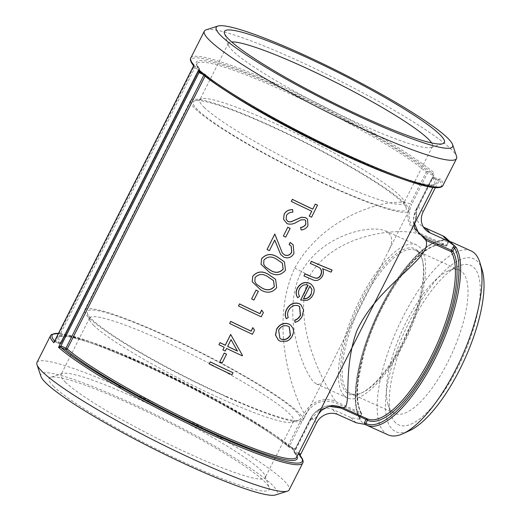 <?xml version="1.0" encoding="UTF-8"?>
<svg xmlns="http://www.w3.org/2000/svg" width="521" height="521" viewBox="0 0 521 521"><rect width="100%" height="100%" fill="white"/><g stroke="black" fill="none" stroke-linecap="round" stroke-linejoin="round"><path stroke-width="0.39" stroke-dasharray="2.6 1.95" d="M54.438 341.45L55.61 340.747L60.612 342.994A1.211 0.423 114.3 0 1 59.798 343.782A1.211 0.423 114.3 0 1 59.752 343.756A1.211 1.159 139.7 0 0 61.348 343.17A133.207 15.799 -153.2 0 1 58.834 337.1A133.207 15.799 -153.2 0 1 158.573 370.21A133.207 15.799 -153.2 0 1 288.211 445.383L304.264 413.602C291.799 392.079 268.973 324.042 294.704 268.113C324.453 214.216 390.62 196.456 410.222 203.841L426.276 172.067A133.207 15.799 26.8 0 0 296.638 96.893A133.207 15.799 26.8 0 0 196.899 63.783A133.207 15.799 26.8 0 0 199.413 69.853A1.211 1.159 139.7 0 0 198.898 68.29A134.418 15.949 -153.2 0 1 280.962 88.166A134.418 15.949 -153.2 0 1 427.819 171.429A1.211 1.088 130.8 0 0 426.276 172.067L427.598 172.816A1.211 0.423 -65.7 0 0 427.819 171.429L432.671 173.61L434.28 173.037L433.733 175.167L417.842 206.622A16.509 15.35 134.4 0 0 422.577 226.524A16.509 15.35 134.4 0 0 423.404 227.026M299.471 454.898L299.946 456.416L300.168 455.562M298.722 453.075L294.847 451.329A1.211 0.423 -65.7 0 0 294.625 452.71A1.211 1.159 -40.3 0 1 294.105 451.147A133.207 15.799 -153.2 0 1 296.625 457.217C295.72 455.829 299.087 459.874 294.241 452.423A1.211 1.211 0 0 1 294.085 451.095L310.158 419.372C315.622 407.813 330.627 401.938 341.522 407.233L341.704 407.318M310.158 419.372L310.9 419.548L294.847 451.329L294.085 451.095L310.138 419.314L314.502 419.053L318.266 414.371M206.134 29.834A141.276 16.763 -153.2 0 1 337.986 79.902A141.276 16.763 -153.2 0 1 456.533 156.32M435.322 187.723L440.18 178.801L438.617 179.432L433.772 177.244A134.418 15.949 -153.2 0 1 351.708 157.368A134.418 15.949 -153.2 0 1 204.844 74.106A1.211 1.088 -49.2 0 1 205.307 75.617A133.207 15.799 26.8 0 0 222.454 88.498M399.627 177.993A133.207 15.799 26.8 0 0 434.69 183.9A133.207 15.799 26.8 0 0 432.17 177.83A1.211 1.159 -40.3 0 1 433.772 177.244A1.211 0.423 -65.7 0 0 433.726 177.218L438.571 179.4L440.18 178.801A141.276 16.763 -153.2 0 1 442.98 185.391M55.767 340.806L54.946 341.6L59.798 343.782A1.211 1.211 0 0 0 61.374 343.228L199.439 69.905L198.677 69.671L60.612 342.994L61.374 343.228L199.439 69.905A1.211 1.211 0 0 0 199.276 68.577C194.437 61.126 197.804 65.171 196.899 63.783L58.834 337.1C59.961 337.445 55.382 335.583 67.691 336.605C81.269 338.976 103.249 346.771 133.63 360.011C192.308 385.468 266.316 426.966 288.426 446.738A1.211 1.211 0 0 0 288.719 446.927A1.211 0.423 -65.7 0 1 288.673 446.894A1.211 1.088 130.8 0 1 288.211 445.383L295.329 449.154L294.046 450.645L293.518 449.076L288.673 446.894A134.418 15.949 26.8 0 0 141.81 363.632A134.418 15.949 26.8 0 0 59.752 343.756L54.314 341.568M295.329 449.154L311.219 417.699A16.509 15.35 -45.6 0 1 332.717 409.421L350.822 417.582L358.923 419.19L359.125 417.497L359.842 417.653L360.356 419.249L359.555 419.164L361.984 422.205L364.921 424.387M36.991 362.44A141.276 16.763 -153.2 0 1 170.647 411.18A141.276 16.763 -153.2 0 1 289.194 489.838M193.832 67.489L194.053 66.102L198.898 68.29A1.211 0.423 114.3 0 1 198.677 69.671L193.682 67.417L55.61 340.747L54.086 342.023M294.378 448.314L293.564 449.109L288.719 446.927A1.211 0.423 -65.7 0 0 289.533 446.132L305.586 414.358L304.264 413.602C309.774 402.095 324.791 396.234 335.648 401.489L361.02 412.919A1.211 1.101 -30.1 0 1 361.476 414.41L335.394 402.831C322.896 398.676 312.958 402.518 305.586 414.358M293.564 449.109L293.518 449.076A140.064 16.613 -153.2 0 0 173.688 377.92A140.064 16.613 -153.2 0 0 58.443 333.394M199.882 71.878L204.805 74.073A1.211 0.423 114.3 0 1 204.844 74.106L199.999 71.924M202.838 74.347L205.307 75.617L205.059 76.118M414.579 223.704L416.859 209.787L416.116 209.605L432.15 177.772L437.757 180.194L438.571 179.4M437.757 180.194L439.04 180.357M433.733 175.167L432.443 174.997L432.671 173.61A140.064 16.613 26.8 0 0 280.311 87.092A140.064 16.613 26.8 0 0 193.682 65.666A140.064 16.613 26.8 0 0 194.053 66.102L193.682 67.417L193.467 66.219M193.643 65.75L193.981 66.069M359.125 417.497L360.76 414.26A1.211 0.423 -65.7 0 0 361.02 412.919A94.855 33.057 114.3 0 1 380.975 308.263A94.855 33.057 114.3 0 1 445.097 245.821C433.739 239.504 408.718 260.207 388.972 295.101C378.109 314.013 369.741 333.596 363.873 353.85L358.389 379.627C356.494 395.139 357.53 406.38 361.489 413.342A1.211 1.211 0 0 1 361.522 414.495L359.842 417.653A99.7 34.744 114.3 0 1 380.923 307.11A99.7 34.744 114.3 0 1 448.535 242.063L446.901 245.306A1.211 1.133 -64.3 0 1 445.364 245.945L419.991 234.515C408.151 227.618 404.895 217.394 410.222 203.841L411.544 204.59C406.445 217.452 409.532 227.163 420.812 233.721L419.991 234.515C401.19 226.498 334.098 233.297 309.793 275.733C290.086 320.441 322.779 381.711 335.648 401.489L335.394 402.831M420.812 233.721L446.901 245.306A96.066 33.481 -65.7 0 0 381.88 308.041A96.066 33.481 -65.7 0 0 361.476 414.41L359.842 417.653M419.613 234.339L445.364 245.945A1.211 0.423 114.3 0 0 446.184 245.15L447.819 241.913L448.535 242.063L446.946 245.384A1.211 1.211 0 0 1 445.364 245.945L445.364 245.945A94.855 33.057 114.3 0 0 445.097 245.821L419.639 234.352M447.819 241.913L449.082 240.702L444.797 236.912M414.866 228.576C412.599 222.239 413.01 215.902 416.097 209.553L413.492 218.944L414.762 228.296M366.973 418.702A1.211 1.133 115.7 0 0 366.921 418.676L366.921 418.676A1.211 1.133 115.7 0 0 366.895 418.663L341.522 407.233C330.588 401.932 315.615 407.8 310.138 419.314M232.92 372.645L231.891 374.684A133.207 15.799 -153.2 0 1 209.214 363.886M226.524 354.143L222.109 362.883A133.207 15.799 -153.2 0 1 219.777 361.763M233.193 338.91L242.382 355.309L242.174 355.719A133.207 15.799 -153.2 0 1 226.544 348.36L225.215 350.985A133.207 15.799 -153.2 0 1 222.877 349.858M224.18 347.279L224.199 347.233A133.207 15.799 -153.2 0 1 218.924 344.661M252.841 327.605L254.463 329.995L252.34 334.195A133.207 15.799 -153.2 0 1 229.663 323.404M261.666 310.125L263.287 312.522L261.164 316.722A133.207 15.799 -153.2 0 1 238.488 305.925M258.299 291.232L253.89 299.972A133.207 15.799 -153.2 0 1 251.552 298.852M275.576 279.321L276.586 287.592C272.236 292.743 266.967 293.505 260.78 289.884L252.236 281.789M284.407 261.848L285.41 270.119C281.06 275.27 275.791 276.032 269.604 272.411L261.067 264.316M293.141 244.785L293.89 253.33C291.473 257.394 288.1 258.65 283.756 257.094L280.624 254.417M275.349 241.692L274.717 240.005L269.377 250.575A133.207 15.799 -153.2 0 1 267.032 249.429M276.703 239.009L282.343 253.05M291.246 246.244L289.122 244.479M290.08 228.328L285.664 237.062A133.207 15.799 -153.2 0 1 283.333 235.941M292.633 209.637L292.815 212.119C290.067 212.093 287.957 213.141 286.485 215.258L286.14 219.406M307.468 219.087L307.898 225.6C306.374 228.126 304.095 229.559 301.06 229.898M305.599 220.468L304.564 219.66L300.897 219.79L297.1 221.777C293.883 223.991 290.529 224.603 287.051 223.613L283.593 219.367M317.51 205.176L311.48 217.12A133.207 15.799 -153.2 0 1 309.187 216.059M311.669 211.148L311.688 211.103A133.207 15.799 -153.2 0 1 291.304 201.373M290.62 325.045L292.887 328.438C293.642 330.802 293.382 333.238 292.099 335.752C290.835 338.266 288.979 340.044 286.517 341.073L280.103 341.144L278.364 340.128M299.503 306.472L298.129 305.651C294.078 304.531 290.868 306.042 288.491 310.184C287.26 312.659 287.143 315.055 288.133 317.367L286.244 318.631M300.715 304.557L303.411 309.702L302.05 316.058C300.435 319.314 298.019 321.379 294.795 322.252M311.219 284.277L313.362 287.175C314.345 289.585 314.156 292.118 312.795 294.775C311.408 297.543 309.331 299.38 306.556 300.285L300.493 299.933M307.963 285.137L307.996 285.078C304.414 283.925 301.529 285.15 299.328 288.732C298.019 291.441 298.058 293.942 299.458 296.234L297.673 297.667M319.607 267.755L315.719 265.723A133.207 15.799 -153.2 0 1 310.177 263.333M331.929 269.943L330.9 271.982A133.207 15.799 -153.2 0 1 322.421 268.536C323.541 270.9 323.476 273.414 322.232 276.091C319.321 280.422 315.791 281.457 311.636 279.197A133.207 15.799 -153.2 0 1 303.847 275.856M416.116 209.605L416.526 217.088L413.127 226.583M471.036 250.868A100.911 35.167 -65.7 0 0 400.213 322.623A100.911 35.167 -65.7 0 0 384.407 432.306A100.911 35.167 -65.7 0 0 388.132 434.879M449.082 240.702L450.157 241.47L448.581 242.148M449.402 241.151L453.765 244.942M451.043 241.861L449.649 241.23A100.911 35.167 -65.7 0 1 450.157 241.47L448.535 242.063M358.923 419.19L359.516 419.099M359.887 418.825L360.356 419.249A100.911 35.167 -65.7 0 1 381.281 307.976A100.911 35.167 -65.7 0 1 449.649 241.23C445.755 238.371 438.662 239.81 428.373 245.554C423.117 248.992 417.666 253.818 412.02 260.044C398.539 275.114 386.406 294.45 375.602 318.051C356.774 359.19 349.663 402.805 359.887 418.825L359.887 417.731M356.136 422.772L350.822 417.582M65.372 382.108A114.346 13.566 26.8 0 0 175.277 447.246A114.346 13.566 26.8 0 0 265.156 477.692A114.346 13.566 26.8 0 0 265.156 475.875A114.346 13.566 26.8 0 0 169.208 414.032A114.346 13.566 26.8 0 0 62.487 373.505A114.346 13.566 26.8 0 0 61.029 374.579A114.346 13.566 26.8 0 0 65.372 382.108M53.806 386.562A123.223 14.621 -153.2 0 1 50.7 377.289A123.223 14.621 -153.2 0 1 165.704 420.961A123.223 14.621 -153.2 0 1 269.103 487.61A123.223 14.621 -153.2 0 1 178.768 459.848A123.223 14.621 -153.2 0 1 53.806 386.562M93.923 325.586A114.346 13.566 -153.2 0 1 89.579 319.874A114.346 13.566 -153.2 0 1 89.579 318.057A114.346 13.566 -153.2 0 1 197.759 357.504A114.346 13.566 -153.2 0 1 293.707 421.17A114.346 13.566 -153.2 0 1 292.248 422.244A114.346 13.566 -153.2 0 1 197.733 387.78A114.346 13.566 -153.2 0 1 93.923 325.586M40.938 376.416A132.399 15.708 -153.2 0 1 166.199 419.991A132.399 15.708 -153.2 0 1 275.596 494.95M391.974 411.46A78.612 27.398 -65.7 0 0 394.879 413.459A78.612 27.398 -65.7 0 0 450.053 357.562A78.612 27.398 -65.7 0 0 462.368 272.112A78.612 27.398 -65.7 0 0 459.463 270.106A78.612 27.398 -65.7 0 0 447.865 271.063A78.612 27.398 -65.7 0 0 402.192 330.529A78.612 27.398 -65.7 0 0 387.904 404.14A78.612 27.398 -65.7 0 0 391.974 411.46M395.589 422.746A87.495 30.492 114.3 0 1 391.056 414.599A87.495 30.492 114.3 0 1 406.96 332.678A87.495 30.492 114.3 0 1 457.79 266.491A87.495 30.492 114.3 0 1 466.888 347.52A87.495 30.492 114.3 0 1 395.589 422.746M418.213 252.216A78.612 27.398 114.3 0 1 422.284 259.536A78.612 27.398 114.3 0 1 407.995 333.147A78.612 27.398 114.3 0 1 362.323 392.613A78.612 27.398 114.3 0 1 350.724 393.563A78.612 27.398 114.3 0 1 358.038 310.633A78.612 27.398 114.3 0 1 415.309 250.217A78.612 27.398 114.3 0 1 418.213 252.216M482.14 269.969A94.855 33.057 -65.7 0 0 415.374 310.334A94.855 33.057 -65.7 0 0 392.293 429.271A94.855 33.057 -65.7 0 0 409.793 430.535M431.642 142.936A114.346 13.566 -153.2 0 1 432.495 146.421A114.346 13.566 -153.2 0 1 431.03 147.495A114.346 13.566 -153.2 0 1 336.514 113.024A114.346 13.566 -153.2 0 1 232.711 50.837A114.346 13.566 -153.2 0 1 228.367 45.125A114.346 13.566 -153.2 0 1 228.367 43.308A114.346 13.566 -153.2 0 1 231.676 41.927M204.16 107.359A114.346 13.566 26.8 0 0 314.059 172.497A114.346 13.566 26.8 0 0 403.944 202.943A114.346 13.566 26.8 0 0 403.938 201.126A114.346 13.566 26.8 0 0 307.996 139.276A114.346 13.566 26.8 0 0 201.275 98.756A114.346 13.566 26.8 0 0 199.817 99.83A114.346 13.566 26.8 0 0 204.16 107.359M417.718 250.673A79.824 27.815 -65.7 0 0 352.671 319.308A79.824 27.815 -65.7 0 0 360.968 393.238A79.824 27.815 -65.7 0 0 407.344 332.854A79.824 27.815 -65.7 0 0 421.854 258.11A79.824 27.815 -65.7 0 0 417.718 250.673M344.394 395.836A83.959 29.261 -65.7 0 0 347.494 397.972A83.959 29.261 -65.7 0 0 408.659 333.44A83.959 29.261 -65.7 0 0 416.468 244.877A83.959 29.261 -65.7 0 0 357.549 304.577A83.959 29.261 -65.7 0 0 344.394 395.836M197.706 109.846A119.302 14.152 -153.2 0 1 194.698 100.866A119.302 14.152 -153.2 0 1 306.042 143.145A119.302 14.152 -153.2 0 1 406.146 207.671A119.302 14.152 -153.2 0 1 318.689 180.794A119.302 14.152 -153.2 0 1 197.706 109.846M331.851 187.26A122.305 14.51 -153.2 0 1 190.491 100.631A122.305 14.51 -153.2 0 1 306.205 142.826A122.305 14.51 -153.2 0 1 408.829 210.92A122.305 14.51 -153.2 0 1 331.851 187.26M91.911 319.288A119.302 14.152 26.8 0 0 200.214 384.172A119.302 14.152 26.8 0 0 298.82 420.134A119.302 14.152 26.8 0 0 200.24 352.587A119.302 14.152 26.8 0 0 87.378 313.329A119.302 14.152 26.8 0 0 91.911 319.288M226.049 396.702A122.305 14.51 -153.2 0 1 84.695 310.08A122.305 14.51 -153.2 0 1 200.403 352.274A122.305 14.51 -153.2 0 1 303.033 420.369A122.305 14.51 -153.2 0 1 226.049 396.702M300.669 273.134C320.728 235.459 369.363 224.134 385.377 230.868C392.658 234.509 393.609 241.451 388.236 251.695L323.626 379.594C321.646 383.697 319.236 385.156 316.397 383.964L313.694 382.004C302.747 370.092 280.995 314.788 300.669 273.134M309.721 286.068L303.522 298.8M289.175 326.856L287.742 325.996C283.906 324.817 280.819 326.153 278.481 330.008L278.624 330.125M278.481 330.008L279.849 338.37M282.33 263.118L276.384 259.022C271.636 255.967 267.475 256.293 263.893 259.992L263.665 264.232M273.505 280.591L267.553 276.495C262.812 273.447 258.644 273.766 255.062 277.465L254.854 281.737M231.988 341.327L231.031 339.627M230.992 339.555L227.612 346.393M297.048 456.383A134.418 15.949 26.8 0 0 294.625 452.71L298.11 454.286M432.879 187.488L434.69 183.9C434.911 188.856 394.938 177.961 345.586 154.568C289.448 129 225.567 92.451 205.098 74.262A1.211 1.211 0 0 0 204.805 74.073A1.211 0.423 114.3 0 0 203.985 74.868L203.841 75.154M302.747 463.006A141.276 16.763 26.8 0 0 299.946 456.416M417.842 206.622A141.276 16.763 -153.2 0 1 423.15 211.819M190.777 57.994A141.276 16.763 -153.2 0 1 296.859 93.252A141.276 16.763 -153.2 0 1 434.28 173.037M294.046 450.645A141.276 16.763 26.8 0 0 156.626 370.867A141.276 16.763 26.8 0 0 50.544 335.609M316.534 422.889A141.276 16.763 26.8 0 0 311.219 417.699M54.907 341.568A140.064 16.613 -153.2 0 1 54.536 341.131M416.097 209.553L432.15 177.772A1.211 1.211 0 0 1 433.726 177.218A1.211 0.423 -65.7 0 0 432.912 178.006L416.859 209.787M440.291 186.941A140.064 16.613 26.8 0 0 438.617 179.432M432.443 174.997L427.598 172.816L411.544 204.59M341.483 407.22L366.888 418.663A1.211 0.423 114.3 0 1 366.895 418.663A1.211 0.423 114.3 0 0 366.856 418.65M310.9 419.548L318.507 410.659L329.226 406.373M338.025 414.618A141.276 49.234 114.3 0 1 332.717 409.421M294.704 268.113L309.793 275.733M299.829 455.159L300.024 456.09M293.792 449.252L274.788 435.002L247.13 417.516L185.574 383.847L119.902 353.271L89.488 341.424L67.769 334.847L58.495 333.297M423.925 227.84L422.577 226.524M414.117 224.629L412.879 227.084M62.487 373.505L50.7 377.289M265.156 475.875L269.103 487.61M89.579 318.057L61.029 374.579M293.707 421.17L265.156 477.692M387.904 404.14L391.056 414.599M447.865 271.063L457.79 266.491M459.463 270.106L415.309 250.217M394.879 413.459L350.724 393.563M431.03 147.495L442.817 143.711M228.367 45.125L224.414 33.39M228.367 43.308L199.817 99.83M432.495 146.421L403.944 202.943M422.284 259.536L421.854 258.11M362.323 392.613L360.968 393.238M201.275 98.756L194.698 100.866M403.938 201.126L406.146 207.671M292.248 422.244L298.82 420.134M89.579 319.874L87.378 313.329M416.468 244.877L385.377 230.868M347.494 397.972L316.397 383.964M190.491 100.631L84.695 310.08M408.829 210.92L388.236 251.695M323.626 379.594L303.033 420.369"/><path stroke-width="0.78" d="M300.168 455.562L300.637 454.351L299.692 453.511L299.471 454.898L299.829 455.165C304.453 460.818 302.916 462.817 302.747 463.006L289.194 489.838A141.276 16.763 -153.2 0 1 287.39 491.166A141.276 16.763 -153.2 0 1 200.272 462.505A141.276 16.763 -153.2 0 1 36.991 364.68A141.276 16.763 -153.2 0 1 36.991 362.44L50.544 335.609A141.276 16.763 26.8 0 0 53.8 342.714L54.438 341.45M413.127 226.583L296.625 457.217A133.207 15.799 -153.2 0 1 196.886 424.107A133.207 15.799 -153.2 0 1 67.248 348.933A1.211 1.088 -49.2 0 1 65.698 349.571A134.418 15.949 26.8 0 0 204.434 429.122A134.418 15.949 26.8 0 0 297.048 456.383M61.074 346.003L60.853 347.39L65.698 349.571A1.211 0.423 114.3 0 1 65.926 348.184L60.924 345.944L60.853 347.39A140.064 16.613 -153.2 0 0 214.046 434.286A140.064 16.613 -153.2 0 0 299.471 454.898L298.11 454.286M440.291 186.941A140.064 16.613 26.8 0 1 331.063 148.531A140.064 16.613 26.8 0 1 199.999 71.924L198.996 72.608L199.927 71.885L198.742 69.71L198.996 72.608L60.924 345.944L58.515 347.325L60.775 347.357M205.059 76.118L67.248 348.933L65.926 348.184L203.841 75.154M452.58 144.584L456.533 156.32A141.276 16.763 -153.2 0 1 456.533 158.56A141.276 16.763 -153.2 0 1 367.611 131.227A141.276 16.763 -153.2 0 1 204.33 31.162A141.276 16.763 -153.2 0 1 206.134 29.834L217.921 26.05A132.399 15.708 -153.2 0 1 341.489 72.973A132.399 15.708 -153.2 0 1 452.58 144.584A132.399 15.708 -153.2 0 1 369.252 121.074A132.399 15.708 -153.2 0 1 217.921 26.05M423.404 227.026A16.509 15.35 134.4 0 0 424.556 227.612A141.276 49.234 114.3 0 1 429.871 232.802A16.509 15.35 134.4 0 1 423.925 227.84A16.509 15.35 134.4 0 1 423.15 211.819L435.322 187.723M300.637 454.351L316.534 422.889A16.509 15.35 -45.6 0 1 338.025 414.618L356.136 422.772L364.921 424.387L366.745 425.24A100.911 35.167 -65.7 0 0 435.12 358.494A100.911 35.167 -65.7 0 0 456.038 247.221L444.797 236.912L442.661 235.766L447.975 240.963L454.397 245.899L453.133 247.104L454.488 247.885L456.038 247.221M54.829 341.542L53.8 342.714L194.027 65.099L193.981 66.069M199.927 71.885L199.712 71.735C226.231 95.857 326.27 149.892 388.607 173.825C410.014 182.187 425.357 186.805 434.638 187.677C442.27 188.127 442.935 185.626 442.98 185.391A141.276 16.763 -153.2 0 1 354.059 158.058A141.276 16.763 -153.2 0 1 198.742 69.71L58.515 347.325A141.276 16.763 26.8 0 0 213.825 435.673A141.276 16.763 26.8 0 0 302.747 463.006M429.871 232.802L447.975 240.963M193.467 66.219L194.027 65.099A141.276 16.763 -153.2 0 1 190.777 57.994L204.33 31.162M424.556 227.612L442.661 235.766M414.762 228.296L425.865 240.259L451.238 251.689A1.211 1.101 149.9 0 0 452.847 251.129L454.488 247.885A99.7 34.744 114.3 0 1 433.4 358.435A99.7 34.744 114.3 0 1 365.788 423.475L367.429 420.232A1.211 1.133 115.7 0 0 366.973 418.702M454.397 245.899L454.807 246.44M453.133 247.104L451.492 250.347L452.847 251.129A96.066 33.481 -65.7 0 1 432.45 357.497A96.066 33.481 -65.7 0 1 367.429 420.232L366.074 419.451A1.211 0.423 114.3 0 1 366.856 418.65M329.226 406.373L340.701 408.021L366.074 419.451L364.433 422.694L364.238 424.381M209.227 363.945L210.256 361.906A133.61 15.851 -153.2 0 0 233.004 372.736L231.975 374.775A133.61 15.851 -153.2 0 1 209.227 363.945L210.256 361.906M233.004 372.736L232.92 372.645A133.207 15.799 -153.2 0 1 210.243 361.848M219.81 361.834L224.225 353.095A133.61 15.851 -153.2 0 0 226.57 354.215L222.154 362.955A133.61 15.851 -153.2 0 1 219.81 361.834L224.225 353.095M226.57 354.215L226.524 354.143A133.207 15.799 -153.2 0 1 224.186 353.023M222.91 349.923L224.232 347.305A133.61 15.851 -153.2 0 1 218.937 344.72L219.966 342.681A133.61 15.851 -153.2 0 0 225.261 345.267L230.705 334.489L242.467 355.4L242.258 355.817A133.61 15.851 -153.2 0 1 226.576 348.432L225.254 351.056A133.61 15.851 -153.2 0 1 222.91 349.923L224.18 347.279M218.937 344.72L219.953 342.623A133.207 15.799 -153.2 0 0 225.235 345.195L230.673 334.417L233.193 338.91M229.663 323.404L230.692 321.366A133.207 15.799 -153.2 0 0 251.076 331.095L252.841 327.605L254.541 330.093L252.425 334.293A133.61 15.851 -153.2 0 1 229.676 323.463L229.663 323.404M238.488 305.925L239.517 303.886A133.207 15.799 -153.2 0 0 259.901 313.622L261.666 310.125L263.372 312.613L261.249 316.814A133.61 15.851 -153.2 0 1 238.501 305.99L238.488 305.925M251.591 298.924L256.006 290.184A133.61 15.851 -153.2 0 0 258.344 291.311L253.935 300.044A133.61 15.851 -153.2 0 1 251.591 298.924L256.006 290.184M258.344 291.311L258.299 291.232A133.207 15.799 -153.2 0 1 255.967 290.112M252.223 281.731L252.763 276.306C257.179 271.35 262.467 270.757 268.628 274.528L275.616 279.373L276.671 287.69C272.314 292.835 267.032 293.597 260.826 289.963L252.236 281.783L252.75 276.247C257.146 271.285 262.421 270.692 268.575 274.45L275.576 279.321M261.047 264.258L261.588 258.833C266.01 253.877 271.298 253.284 277.452 257.055L284.446 261.894L285.495 270.21C281.138 275.362 275.863 276.117 269.657 272.49L261.06 264.303L261.575 258.774C265.977 253.812 271.252 253.213 277.406 256.977L284.407 261.848M289.188 244.564L290.217 242.525L293.193 244.85L293.974 253.427C291.558 257.491 288.178 258.742 283.821 257.179L280.643 254.45L274.736 240.064L269.403 250.64A133.61 15.851 -153.2 0 1 267.045 249.487L274.841 234.053L282.369 253.089L284.674 255.056C287.709 256.039 290.067 255.108 291.734 252.262L291.285 246.29L289.122 244.479L290.151 242.441L293.141 244.785M280.624 254.417L275.349 241.692M267.045 249.487L274.827 233.988L276.703 239.009M282.343 253.05L284.609 254.971C287.638 255.948 289.989 255.016 291.656 252.171L291.246 246.244M283.365 236.013L287.781 227.28A133.61 15.851 -153.2 0 0 290.125 228.4L285.71 237.14A133.61 15.851 -153.2 0 1 283.365 236.013L287.781 227.28M290.125 228.4L290.08 228.328A133.207 15.799 -153.2 0 1 287.742 227.208M286.14 219.406L288.113 221.588L290.764 221.855L301.425 217.231L305.501 217.576L307.468 219.087M301.131 229.989L300.676 227.501C302.916 227.254 304.622 226.225 305.801 224.408L305.638 220.507L304.635 219.745L300.956 219.875L297.152 221.855C293.929 224.069 290.575 224.675 287.084 223.678L283.6 219.393L284.153 214.164C286.029 211.077 288.862 209.592 292.659 209.709L292.848 212.19C290.093 212.158 287.976 213.2 286.504 215.316L286.153 219.439L288.146 221.659L290.803 221.926L301.483 217.316L305.573 217.661L307.514 219.133L307.983 225.697C306.459 228.224 304.173 229.65 301.131 229.989L300.604 227.41C302.838 227.163 304.544 226.134 305.723 224.317L305.599 220.468M283.593 219.367L284.14 214.105C286.016 211.018 288.849 209.527 292.633 209.637L292.659 209.709M309.266 216.143L311.766 211.194A133.61 15.851 -153.2 0 1 291.317 201.432L292.346 199.393A133.61 15.851 -153.2 0 0 312.795 209.155L315.218 204.115A133.207 15.799 -153.2 0 0 317.51 205.176L311.565 217.211A133.61 15.851 -153.2 0 1 309.266 216.143L311.669 211.148M291.317 201.432L292.333 199.335A133.207 15.799 -153.2 0 0 312.717 209.064M278.364 340.128L275.518 335.159L276.579 329.187C279.666 324.14 283.73 322.395 288.784 323.964L290.62 325.045M294.971 322.382L294.886 320.285C297.4 319.471 299.275 317.817 300.519 315.309L299.588 306.537L298.292 305.775C294.228 304.648 291.011 306.159 288.634 310.301C287.403 312.776 287.286 315.172 288.282 317.491L286.387 318.754C284.941 315.811 285.059 312.704 286.745 309.441C289.8 304.134 293.942 302.206 299.158 303.671L300.799 304.622L303.587 309.793L302.232 316.195C300.617 319.451 298.194 321.516 294.971 322.382L294.717 320.148C297.224 319.34 299.1 317.68 300.343 315.172L299.503 306.472M286.387 318.754L286.244 318.631C284.805 315.693 284.922 312.587 286.609 309.324C289.663 304.017 293.792 302.082 298.995 303.541L300.715 304.557M297.823 297.791C295.85 294.925 295.72 291.753 297.439 288.282C300.493 283.307 304.524 281.646 309.539 283.32L311.311 284.349L313.538 287.305C314.528 289.722 314.339 292.255 312.978 294.912C311.591 297.686 309.507 299.516 306.732 300.415L300.65 300.057L308.152 285.208C304.564 284.049 301.672 285.267 299.471 288.855C298.155 291.558 298.207 294.059 299.614 296.358L297.673 297.667C295.707 294.808 295.583 291.636 297.302 288.165C300.356 283.183 304.381 281.529 309.376 283.19L311.219 284.277M300.65 300.057L307.963 285.137M304.883 273.818A133.207 15.799 -153.2 0 0 312.066 276.905L315.576 278.09C317.803 278.305 319.49 277.276 320.636 275.003L320.812 275.134C322.089 272.209 321.737 269.787 319.751 267.866L315.869 265.847A133.61 15.851 -153.2 0 1 310.314 263.45L311.343 261.412A133.61 15.851 -153.2 0 0 332.131 270.086L331.102 272.125A133.61 15.851 -153.2 0 1 322.597 268.673C323.723 271.037 323.665 273.551 322.421 276.228C319.503 280.558 315.96 281.594 311.799 279.328A133.61 15.851 -153.2 0 1 303.984 275.974L304.883 273.818L303.984 275.974M332.131 270.086L331.929 269.943A133.207 15.799 -153.2 0 1 311.206 261.295M320.636 275.003C321.913 272.073 321.561 269.657 319.588 267.735M414.579 223.704L418.448 232.809L426.126 238.918L451.492 250.347A1.211 0.423 114.3 0 0 451.238 251.689A94.855 33.057 114.3 0 1 431.284 356.344A94.855 33.057 114.3 0 1 367.162 418.786L341.711 407.318L332.483 405.826L327.943 406.751L321.587 410.314L318.266 414.371M364.433 422.694L365.788 423.475L366.237 424.999A100.911 35.167 -65.7 0 0 366.745 425.24L388.132 434.879A100.911 35.167 -65.7 0 0 403.026 433.654A100.911 35.167 -65.7 0 0 461.645 357.315A100.911 35.167 -65.7 0 0 479.984 262.831A100.911 35.167 -65.7 0 0 471.036 250.868L451.043 241.861M340.701 408.021L341.522 407.233C353.42 412.163 341.424 373.179 356.852 330.776C378.22 284.134 433.361 258.136 425.865 240.259L426.126 238.918M287.39 491.166L275.596 494.95A132.399 15.708 -153.2 0 1 193.962 468.086A132.399 15.708 -153.2 0 1 40.938 376.416L36.991 364.68M403.026 433.654L409.793 430.535A94.855 33.057 -65.7 0 0 464.895 358.78A94.855 33.057 -65.7 0 0 482.14 269.969L479.984 262.831M231.676 41.927A114.346 13.566 -153.2 0 1 328.556 78.769A114.346 13.566 -153.2 0 1 428.145 138.892A114.346 13.566 -153.2 0 1 431.642 142.936M439.711 134.438A123.223 14.621 26.8 0 0 314.749 61.152A123.223 14.621 26.8 0 0 224.414 33.39A123.223 14.621 26.8 0 0 327.813 100.039A123.223 14.621 26.8 0 0 442.817 143.711A123.223 14.621 26.8 0 0 439.711 134.438M315.576 278.09L315.746 278.227C317.979 278.442 319.673 277.413 320.812 275.134M312.066 276.905L315.746 278.227M312.222 277.029A133.61 15.851 -153.2 0 1 305.019 273.935M310.314 263.45L311.343 261.412M311.141 294.287L311.923 289.442L309.891 286.198L303.522 298.8C306.817 299.08 309.357 297.576 311.141 294.287L311.923 289.442M311.753 289.305L309.721 286.068M303.359 298.67C306.648 298.943 309.181 297.439 310.965 294.15M276.716 329.305C279.803 324.257 283.88 322.519 288.94 324.088L290.705 325.117L293.062 328.569C293.824 330.939 293.564 333.375 292.281 335.889C291.024 338.403 289.162 340.18 286.693 341.209L280.259 341.275L278.442 340.187L275.661 335.277L276.579 329.187M287.898 326.126C284.056 324.935 280.962 326.27 278.624 330.125L279.927 338.429L281.281 339.23C285.072 340.376 288.146 339.015 290.503 335.146L289.266 326.921L287.898 326.126M279.849 338.37L281.281 339.23M281.119 339.106C284.909 340.239 287.976 338.871 290.321 335.01L290.503 335.146M290.321 335.01L289.175 326.856M312.795 209.155L315.218 204.115M317.595 205.267A133.61 15.851 -153.2 0 1 315.296 204.206M263.913 260.051L263.691 264.29L265.384 266.837L270.692 270.458C275.466 273.349 279.627 272.939 283.163 269.22L282.369 263.164L276.43 259.093C271.669 256.039 267.494 256.358 263.913 260.051M263.678 264.264L265.384 266.837M265.352 266.772L270.692 270.458M270.646 270.379C275.407 273.264 279.549 272.848 283.085 269.129L283.163 269.22M283.085 269.129L282.33 263.118M255.082 277.53L254.86 281.763L256.56 284.316L261.868 287.931C266.641 290.822 270.796 290.412 274.339 286.693L273.545 280.643L267.605 276.573C262.845 273.512 258.67 273.831 255.082 277.53M254.854 281.737L256.56 284.316M256.527 284.245L261.868 287.931M261.816 287.853C266.576 290.738 270.725 290.321 274.261 286.602L274.339 286.693M274.261 286.602L273.505 280.591M238.501 305.99L239.517 303.886M259.901 313.622L259.979 313.714A133.61 15.851 -153.2 0 1 239.536 303.951M259.979 313.714L261.744 310.216M229.676 323.463L230.692 321.366M251.076 331.095L251.148 331.187A133.61 15.851 -153.2 0 1 230.705 321.424M251.148 331.187L252.919 327.689M237.485 351.082L231.031 339.627L227.612 346.393A133.61 15.851 -153.2 0 0 237.485 351.082L231.988 341.327M237.42 350.998A133.207 15.799 -153.2 0 1 227.631 346.354M299.692 453.511L298.722 453.075M199.139 72.686L202.838 74.347M54.536 341.131A140.064 16.613 -153.2 0 1 58.443 333.394M222.454 88.498A133.207 15.799 26.8 0 0 399.627 177.993M193.682 65.666A140.064 16.613 26.8 0 0 193.688 65.666L193.714 65.867C189.058 60.189 190.601 58.183 190.777 57.994M456.533 158.56L442.98 185.391M54.106 341.991L193.688 65.659M58.495 333.297L51.468 334.489L50.544 335.609M432.879 187.488L413.055 226.72M414.846 228.53L414.117 224.629"/></g></svg>
